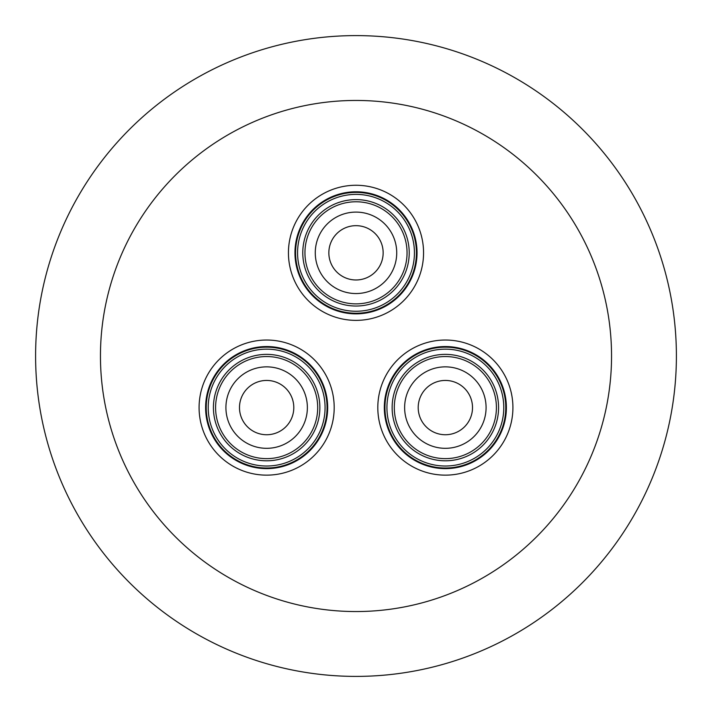 <?xml version="1.0" encoding="UTF-8"?>
<svg xmlns="http://www.w3.org/2000/svg" width="712" height="712" viewBox="0 0 712 712"><rect width="100%" height="100%" fill="white"/><g stroke="black" fill="none" stroke-linecap="round" stroke-linejoin="round"><path stroke-width="1.07" d="M356 35.6A320.4 320.4 0 0 1 676.4 356A320.4 320.4 0 0 1 356 676.4A320.4 320.4 0 0 1 35.6 356A320.4 320.4 0 0 1 356 35.6M611.546 356A255.546 255.546 0 0 1 356 611.546A255.546 255.546 0 0 1 100.454 356A255.546 255.546 0 0 1 356 100.454A255.546 255.546 0 0 1 611.546 356M266.644 340.033A67.56 67.56 0 0 1 334.195 407.593A67.56 67.56 0 0 1 266.644 475.144A67.56 67.56 0 0 1 199.084 407.593A67.56 67.56 0 0 1 266.644 340.033M445.356 340.033A67.56 67.56 0 0 1 512.916 407.593A67.56 67.56 0 0 1 445.356 475.144A67.56 67.56 0 0 1 377.805 407.593A67.56 67.56 0 0 1 445.356 340.033M356 185.262A67.56 67.56 0 0 1 423.56 252.822A67.56 67.56 0 0 1 356 320.373A67.56 67.56 0 0 1 288.44 252.822A67.56 67.56 0 0 1 356 185.262M327.68 407.593A61.036 61.036 0 0 0 266.644 346.548A61.036 61.036 0 0 0 205.608 407.593A61.036 61.036 0 0 0 266.644 468.629A61.036 61.036 0 0 0 327.68 407.593M506.392 407.593A61.036 61.036 0 0 0 445.356 346.548A61.036 61.036 0 0 0 384.32 407.593A61.036 61.036 0 0 0 445.356 468.629A61.036 61.036 0 0 0 506.392 407.593M417.036 252.822A61.036 61.036 0 0 0 356 191.777A61.036 61.036 0 0 0 294.964 252.822A61.036 61.036 0 0 0 356 313.858A61.036 61.036 0 0 0 417.036 252.822M327.066 407.593A60.422 60.422 0 0 1 266.644 468.015A60.422 60.422 0 0 1 206.222 407.593A60.422 60.422 0 0 1 266.644 347.162A60.422 60.422 0 0 1 327.066 407.593M505.778 407.593A60.422 60.422 0 0 1 445.356 468.015A60.422 60.422 0 0 1 384.934 407.593A60.422 60.422 0 0 1 445.356 347.162A60.422 60.422 0 0 1 505.778 407.593M416.422 252.822A60.422 60.422 0 0 1 356 313.244A60.422 60.422 0 0 1 295.578 252.822A60.422 60.422 0 0 1 356 192.4A60.422 60.422 0 0 1 416.422 252.822M266.644 349.156A58.429 58.429 0 0 1 325.072 407.593A58.429 58.429 0 0 1 266.644 466.022A58.429 58.429 0 0 1 208.215 407.593A58.429 58.429 0 0 1 266.644 349.156M445.356 349.156A58.429 58.429 0 0 1 503.784 407.593A58.429 58.429 0 0 1 445.356 466.022A58.429 58.429 0 0 1 386.928 407.593A58.429 58.429 0 0 1 445.356 349.156M356 194.385A58.429 58.429 0 0 1 414.428 252.822A58.429 58.429 0 0 1 356 311.251A58.429 58.429 0 0 1 297.572 252.822A58.429 58.429 0 0 1 356 194.385M266.644 354.371A53.222 53.222 0 0 1 319.866 407.593A53.222 53.222 0 0 1 266.644 460.806A53.222 53.222 0 0 1 213.422 407.593A53.222 53.222 0 0 1 266.644 354.371A53.222 53.222 0 0 1 319.866 407.593A53.222 53.222 0 0 1 266.644 460.806A53.222 53.222 0 0 1 213.422 407.593A53.222 53.222 0 0 1 266.644 354.371M445.356 354.371A53.222 53.222 0 0 1 498.578 407.593A53.222 53.222 0 0 1 445.356 460.806A53.222 53.222 0 0 1 392.134 407.593A53.222 53.222 0 0 1 445.356 354.371A53.222 53.222 0 0 1 498.578 407.593A53.222 53.222 0 0 1 445.356 460.806A53.222 53.222 0 0 1 392.134 407.593A53.222 53.222 0 0 1 445.356 354.371M356 199.6A53.222 53.222 0 0 1 409.222 252.822A53.222 53.222 0 0 1 356 306.035A53.222 53.222 0 0 1 302.778 252.822A53.222 53.222 0 0 1 356 199.6A53.222 53.222 0 0 1 409.222 252.822A53.222 53.222 0 0 1 356 306.035A53.222 53.222 0 0 1 302.778 252.822A53.222 53.222 0 0 1 356 199.6M266.644 366.858A40.726 40.726 0 0 1 307.37 407.593A40.726 40.726 0 0 1 266.644 448.32A40.726 40.726 0 0 1 225.918 407.593A40.726 40.726 0 0 1 266.644 366.858M445.356 366.858A40.726 40.726 0 0 1 486.082 407.593A40.726 40.726 0 0 1 445.356 448.32A40.726 40.726 0 0 1 404.63 407.593A40.726 40.726 0 0 1 445.356 366.858M356 212.096A40.726 40.726 0 0 1 396.726 252.822A40.726 40.726 0 0 1 356 293.549A40.726 40.726 0 0 1 315.274 252.822A40.726 40.726 0 0 1 356 212.096M266.644 380.439A27.154 27.154 0 0 1 293.798 407.593A27.154 27.154 0 0 1 266.644 434.738A27.154 27.154 0 0 1 239.49 407.593A27.154 27.154 0 0 1 266.644 380.439M445.356 380.439A27.154 27.154 0 0 1 472.51 407.593A27.154 27.154 0 0 1 445.356 434.738A27.154 27.154 0 0 1 418.202 407.593A27.154 27.154 0 0 1 445.356 380.439M356 225.668A27.154 27.154 0 0 1 383.154 252.822A27.154 27.154 0 0 1 356 279.976A27.154 27.154 0 0 1 328.846 252.822A27.154 27.154 0 0 1 356 225.668M266.644 356.543A51.05 51.05 0 0 1 317.694 407.593A51.05 51.05 0 0 1 266.644 458.635A51.05 51.05 0 0 1 215.594 407.593A51.05 51.05 0 0 1 266.644 356.543M445.356 356.543A51.05 51.05 0 0 1 496.406 407.593A51.05 51.05 0 0 1 445.356 458.635A51.05 51.05 0 0 1 394.306 407.593A51.05 51.05 0 0 1 445.356 356.543M356 201.772A51.05 51.05 0 0 1 407.05 252.822A51.05 51.05 0 0 1 356 303.864A51.05 51.05 0 0 1 304.95 252.822A51.05 51.05 0 0 1 356 201.772"/></g></svg>
